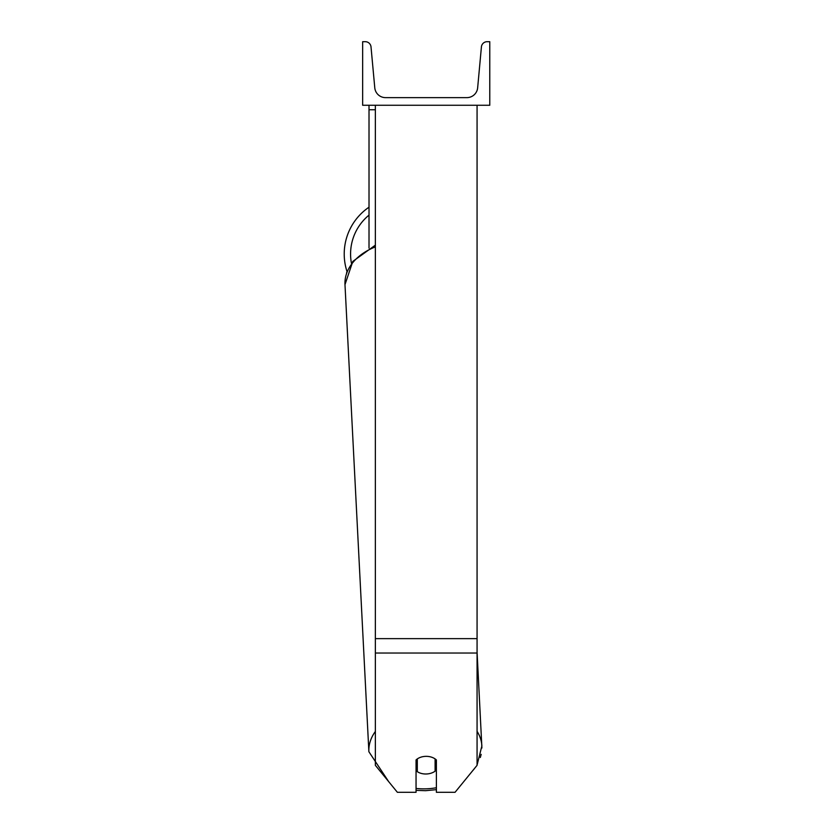 <?xml version="1.0" encoding="UTF-8"?>
<svg xmlns="http://www.w3.org/2000/svg" width="834" height="834" viewBox="0 0 834 834"><rect width="100%" height="100%" fill="white"/><g stroke="black" fill="none" stroke-linecap="round" stroke-linejoin="round"><path stroke-width="1.25" d="M477.069 653.032L375.363 653.032L375.363 765.331L397.38 792.3L416.051 792.3L416.051 759.941A12.708 8.986 0 0 1 426.216 756.344A12.708 8.986 0 0 1 436.391 759.941L436.391 792.3L455.051 792.3L477.069 765.331L477.069 105.261M375.363 653.032L375.363 105.261M375.363 109.754L369.014 109.754L369.014 248.125M369.014 105.261L369.014 109.754M346.537 273.031L347.027 271.603A56.566 56.566 0 0 1 369.014 207.197A56.566 56.566 0 0 0 344.223 253.995M489.777 105.261L362.654 105.261L362.654 41.7L365.323 41.7A5.723 5.723 0 0 1 371.015 46.902L374.779 87.82A10.811 10.811 0 0 0 385.537 97.63L466.894 97.63A10.811 10.811 0 0 0 477.653 87.82L481.416 46.902A5.723 5.723 0 0 1 487.108 41.7L489.777 41.7L489.777 105.261M416.051 762.943A12.708 8.986 177.1 0 0 416.896 763.569L417.302 771.659A12.708 8.986 177.1 0 0 426.195 773.994A12.708 8.986 177.1 0 0 435.098 771.2L435.098 758.898M417.302 771.659L417.302 758.919M435.098 762.808A12.708 8.986 177.1 0 0 436.391 761.609M416.896 763.569L416.896 759.221M477.069 638.646L375.363 638.646M369.014 215.12A50.217 50.217 0 0 0 351.437 263.263M436.391 787.734A50.217 35.487 -2.9 0 1 425.601 788.839A50.217 35.487 -2.9 0 1 416.051 788.432M375.363 731.46A56.566 39.98 177.1 0 0 368.878 751.726L388.665 781.614M368.878 751.726L344.984 284.603A56.566 39.98 -2.9 0 1 375.363 246.895M477.236 764.424L481.875 745.95A56.566 39.98 177.1 0 0 477.069 731.324M477.069 652.042L481.906 748.004M481.176 754.363L480.321 757.522M471.867 771.7L474.452 768.604M436.391 789.652L425.538 790.695L436.391 789.652M416.051 790.351L425.538 790.695M344.984 284.603L352.813 261.407L375.363 245.144"/></g></svg>
